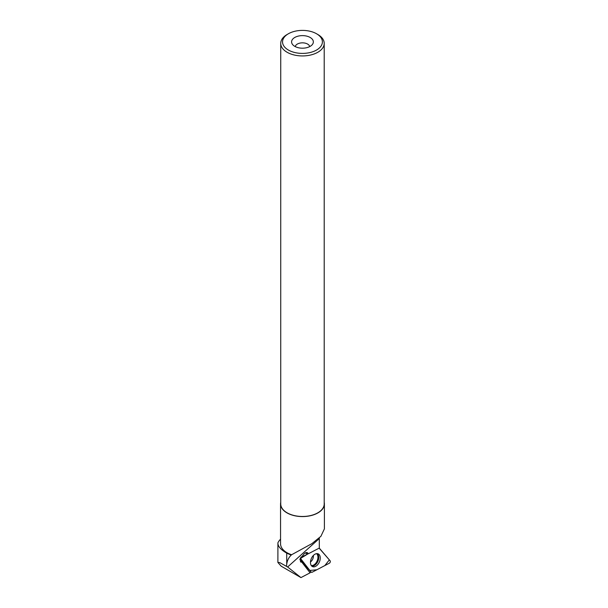 <?xml version="1.0" encoding="UTF-8"?>
<svg xmlns="http://www.w3.org/2000/svg" width="608" height="608" viewBox="0 0 608 608"><rect width="100%" height="100%" fill="white"/><g stroke="black" fill="none" stroke-linecap="round" stroke-linejoin="round"><path stroke-width="0.91" d="M300.626 559.71L311.273 572.143A1.436 0.904 113.9 0 0 311.364 572.234A1.436 0.904 113.9 0 0 312.124 572.25L329.369 563.198A1.436 0.904 113.9 0 0 330.235 562.05A1.436 0.904 113.9 0 0 330.114 560.781L319.466 548.348A1.436 0.904 113.9 0 0 319.139 548.15L329.346 559.884L324.816 565.584L316.814 569.787L309.829 570.456L300.496 558.448L308.264 553.675L301.363 557.293A1.436 0.904 113.9 0 0 300.496 558.44A1.436 0.904 113.9 0 0 300.626 559.71L299.964 559.193M319.823 560.789A6.977 4.37 113.9 0 0 317.969 553.782A6.977 4.37 113.9 0 0 310.908 559.702A6.977 4.37 113.9 0 0 312.322 566.512A6.977 4.37 113.9 0 0 319.823 560.789M300.77 562.066L300.208 558.433L303.004 555.302C304.418 553.136 305.854 552.246 307.321 552.649L308.393 553.736L319.299 548.066L319.299 538.057M287.622 566.983L300.952 577.6L281.215 566.208L277.886 562.446L279.817 562.628L287.622 566.983L319.299 538.551M310.407 572.432L309.974 572.66L301.773 562.104L300.42 561.511A3.808 2.386 113.9 0 0 301.522 560.956L310.863 571.854L310.118 572.789L300.952 577.6M300.74 562.05L301.773 562.104M280.736 502.307A21.918 12.654 0 0 0 280.554 503.926L280.554 543.75A21.918 12.654 0 0 0 286.976 552.702A21.918 12.654 0 0 0 291.604 554.739L291.171 555.134C288.724 557.498 287.242 560.515 286.725 564.178L286.512 566.078M291.604 554.739L311.858 543.666L320.88 536.347L324.383 528.899M286.725 564.178L286.725 553.143C280.668 549.617 277.734 546.174 277.909 542.83L277.886 562.446M280.554 539.182A25.422 14.676 0 0 0 277.909 542.83M286.725 553.143L291.171 555.134M307.785 553.462L307.276 553.721L306.599 552.938L308.393 553.736M280.554 503.926A21.918 12.654 0 0 0 286.976 512.878A21.918 12.654 0 0 0 310.855 515.622A21.918 12.654 0 0 0 324.391 503.926A21.918 12.654 0 0 0 324.208 502.307M288.382 33.767L287.098 34.512A21.736 12.548 0 0 0 280.736 43.381A21.736 12.548 0 0 0 287.098 52.258A21.736 12.548 0 0 0 310.787 54.978A21.736 12.548 0 0 0 324.208 43.381A21.736 12.548 0 0 0 317.84 34.512L316.563 33.767A19.92 11.499 0 0 0 288.382 33.767A19.92 11.499 0 0 0 288.382 50.038A19.92 11.499 0 0 0 316.555 50.038A19.92 11.499 0 0 0 316.563 33.767M280.736 43.381L280.736 503.926A21.736 12.548 0 0 0 287.098 512.802A21.736 12.548 0 0 0 310.787 515.523A21.736 12.548 0 0 0 324.208 503.926L324.208 43.381M294.774 46.345A10.883 6.285 0 0 0 312.406 44.468A10.883 6.285 0 0 0 302.472 35.621A10.883 6.285 0 0 0 292.539 44.468A10.883 6.285 0 0 0 294.774 46.345M309.685 46.603A7.258 4.188 0 0 0 302.472 42.841A7.258 4.188 0 0 0 295.252 46.603M305.148 552.999L307.276 553.721M301.522 560.956L299.866 559.74M310.772 571.748L311.273 572.143M300.846 557.186L301.363 557.293M317.194 553.637A6.832 4.286 -66.1 0 1 317.878 561.359A6.832 4.286 -66.1 0 1 311.691 566.033M311.266 565.508A6.544 4.104 113.9 0 0 317.102 561.017A6.544 4.104 113.9 0 0 316.517 553.668M313.348 555.492A5.077 3.184 -66.1 0 1 313.074 558.182A5.077 3.184 -66.1 0 1 310.49 561.936M307.922 553.12L306.554 552.512M310.81 571.794L311.364 572.234M324.391 528.899L324.391 503.926"/></g></svg>

